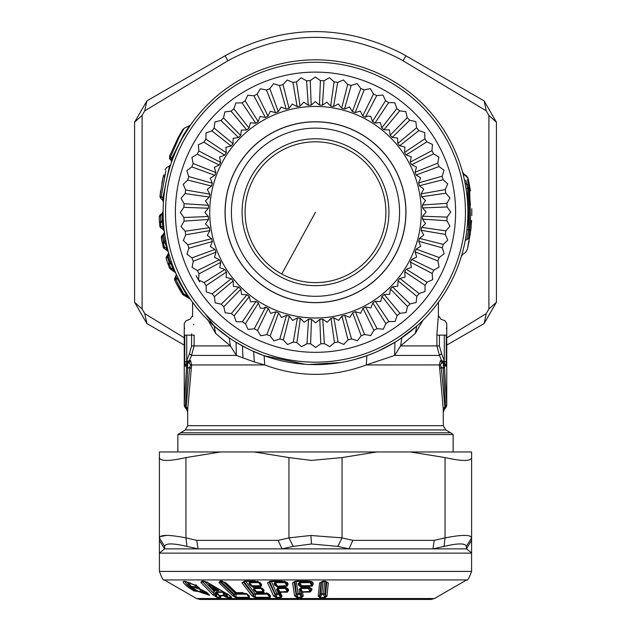<?xml version="1.0" encoding="UTF-8"?>
<svg xmlns="http://www.w3.org/2000/svg" width="631" height="631" viewBox="0 0 631 631"><rect width="100%" height="100%" fill="white"/><g stroke="black" fill="none" stroke-linecap="round" stroke-linejoin="round"><path stroke-width="0.95" d="M442.859 361.169L441.597 360.601L443.364 362.943L444.35 361.658L442.859 361.169L444.287 360.829L444.35 361.658L446.22 361.658L446.22 335.124C446.811 320.02 446.811 320.02 446.22 335.124L444.287 335.124C444.863 316.478 444.863 316.478 444.287 335.124L439.421 335.124C441.124 314.617 441.124 314.617 439.421 335.124L439.421 345.914L400.59 345.914L415.332 333.444L422.904 320.343M444.287 335.124L444.287 360.829L441.534 353.534L439.476 355.434L441.597 360.601L440.383 360.577L439.397 364.955L443.207 408.62L443.317 425.688L187.683 425.688L185.222 429.948L177.847 434.562L453.153 434.562L453.153 451.97M208.096 320.335L215.668 333.444L230.41 345.914L236.38 355.434L254.332 361.981L264.72 364.955C298.573 377.488 332.427 377.488 366.28 364.955L440.343 364.923L441.889 362.888L444.547 363.74L443.364 362.943L441.889 362.888L440.383 360.577M439.428 365.98L439.61 367.936M440.343 364.923L441.282 367.234L444.879 406.932L443.207 408.62M444.35 361.792L444.547 363.74L445.778 366.146L444.61 366.13L443.396 363.732L443.254 368.346L445.502 406.104L443.317 412.185M444.61 366.13L444.461 367.226L443.254 368.346L441.282 367.234L439.72 368.725M413.644 328.806L401.821 337.814L400.59 345.914L394.62 355.434L439.476 355.434L436.889 345.914L436.889 335.124C438.537 309.9 438.537 309.9 436.889 335.124L439.421 335.124M438.403 302.336L438.403 315.563L436.889 334.327M436.889 334.414L436.889 335.124M375.335 352.382L366.871 355.695L366.28 364.955L394.62 355.434L394.927 342.286L378.529 350.978M444.879 406.932L445.502 406.104L446.172 407.066L444.106 409.819M446.117 364.805L446.038 365.499M445.778 366.146L446.22 361.658M186.618 408.785L186.121 406.932L189.718 367.234L190.657 364.923L189.111 362.888L187.636 362.943L189.403 360.601L190.617 360.577L189.111 362.888L186.453 363.74L187.636 362.943L186.65 361.658L189.403 360.601L191.524 355.434L189.466 353.534L186.713 360.829L188.141 361.169M186.65 361.792L186.453 363.74L185.222 366.146L184.78 361.658L186.65 361.658L186.713 360.829L186.713 335.124C186.137 316.478 186.137 316.478 186.713 335.124L191.579 335.124L191.564 333.878M191.556 366.248L191.603 364.955L190.657 364.923M187.77 409.409L187.683 412.185L187.793 408.62L185.498 406.104L184.828 407.066L186.894 409.819L187.683 412.177M187.793 408.62L191.28 368.725L189.718 367.234L187.746 368.346L185.498 406.104L186.121 406.932M191.28 368.725L191.603 364.955L190.617 360.577M232.697 340.156L229.179 337.814L230.41 345.914L194.111 345.914L191.524 355.434L236.38 355.434L236.073 342.286L247.999 348.856M193.701 324.91L193.63 324.113M192.739 316.525L192.597 315.563L190.01 319.254L186.184 320.651L184.244 323.419L184.244 405.291L184.828 407.066M191.579 345.914L194.111 345.914L194.111 335.124C192.463 309.9 192.463 309.9 194.111 335.124L191.579 335.124C189.876 314.617 189.876 314.617 191.579 335.124L191.579 345.914L189.466 353.534M185.222 366.146L186.39 366.13L187.604 363.732L187.746 368.346L186.539 367.226L184.244 404.834L185.498 406.104M184.883 364.805L184.962 365.499M466.837 230.149L467.24 226.395M470.418 205.193L469.567 194.451L470.418 205.193M402.286 53.714L484.119 100.905L486.249 110.835L403.083 60.765L405.954 55.773L405.197 55.339M471.609 220.511L470.134 235.205L471.609 220.511M470.142 235.15L470.134 235.205C469.188 241.081 469.188 241.081 470.134 235.205C469.188 241.081 469.188 241.081 470.134 235.205L470.142 235.15M471.791 208.695L471.791 208.806A2.95 2.95 0 0 0 471.791 208.687L471.791 215.66M227.917 60.765L225.046 55.773C283.682 24.286 342.712 23.568 402.128 53.627C342.712 23.568 283.69 24.286 225.046 55.773C283.682 24.286 342.712 23.568 402.128 53.627C342.712 23.568 283.69 24.286 225.046 55.773L146.881 100.905L144.751 110.835L227.917 60.765C284.699 30.272 341.852 29.578 399.376 58.683L403.083 60.765M446.756 337.814L486.249 313.607L488.891 309.024L488.891 115.41L496.416 122.193L484.119 100.905M488.891 115.41L486.249 110.835M488.891 309.024L496.416 302.249L496.416 122.193M486.249 313.607L484.119 323.537L496.416 302.249M446.756 345.11L484.119 323.537M184.244 337.814L144.751 313.607L146.881 323.537L184.244 345.11M144.751 313.607L142.109 309.024L134.584 302.249L146.881 323.537M142.109 309.024L142.109 115.41L134.584 122.193L134.584 302.249M146.881 100.905L134.584 122.193M144.751 110.835L142.109 115.41M469.275 184.063L468.013 177.895L466.83 176.349L468.005 177.832M469.062 182.911L468.249 178.944L467.058 177.153L462.886 173.454M470.395 191.051L469.543 185.577L470.813 230.007L467.468 248.898L469.188 240.837M469.456 185.088L469.361 184.56M469.07 182.966L469.543 185.593L468.328 184.844L468.73 188.243L469.953 188.046M471.168 226.624L470.813 230.007L469.574 229.865L468.486 238.818C465.213 256.383 465.213 256.383 468.486 238.818L469.701 237.919M183.132 294.858L180.64 291.293M188.085 296.83L183.518 293.699L182.209 293.912L183.25 294.929L174.874 280.519L175.875 279.565L183.518 293.699L183.518 295.079L189.781 298.7L183.25 294.929L189.781 298.7L188.795 297.58M175.836 282.467L177.074 284.873M180.868 291.68L177.011 284.747M168.84 262.93L169.282 262.622L169.282 263.924L168.154 264.452L168.84 262.93L170.567 267.71L170.567 269.192L169.353 267.718L169.92 267.796L170.417 269.082L169.353 267.718L166.268 258.781L167.349 256.746L167.057 255.823L166.15 257.795L166.489 256.572M166.253 258.742L166.15 257.795M166.458 256.636L166.15 258.055M167.27 261.904L166.284 258.836M167.783 263.387L168.248 264.72M163.295 242.083L163.563 243.18L162.341 243.566L163.287 242.083L164.32 246.942L163.863 246.958L164.226 248.567L163.177 247.234M163.563 243.18L165.196 242.959L167.483 250.846L164.32 248.638L167.483 250.846L166.426 248.425L164.32 246.942L164.32 248.638L163.043 246.808L163.863 246.958M162.064 242.186L161.291 237.911L162.49 236.097L162.341 235.197L161.307 236.972L161.749 235.852M163.319 247.549L161.307 236.972M161.686 235.955L161.299 237.019M160.684 221.3L160.779 222.451L159.517 222.664L160.684 221.3L160.826 227.917M160.708 227.815L159.769 225.898L160.85 226.182L159.769 225.898L159.572 223.429M160.432 227.515L159.966 226.726M161.015 228.059L163.279 229.645L162.814 227.444L161.047 226.198L161.047 228.083L160.495 227.594M160.329 214.698L159.359 216.157M159.383 220.369L159.43 221.244M159.517 222.664L159.241 217.072L160.503 214.564L162.057 213.475L162.057 214.351L163.106 213.207L163.216 218.058A2.461 2.461 0 0 1 163.216 218.066L163.421 222.065L162.38 222.136L162.814 227.444L163.855 227.334M165.858 170.701L160.889 198.465L160.006 196.036L160.668 190.601M161.102 196.462L160.006 196.036L163.106 177.343M159.998 196.438L160.408 197.85M163.666 174.992L162.916 178.179M160.369 197.787L160.676 198.229M163.61 175.205L161.907 183.077M163.603 175.244L161.915 183.029M462.712 172.807L464.258 174.716L466.83 176.349L467.019 177.122M465.71 180.103L466.751 184.276L465.142 183.361L466.033 188.424L467.658 188.156L468.541 229.921L469.574 229.865L468.73 188.243L467.658 188.156L466.751 184.276L468.328 184.844L467.5 179.606M467.145 177.619L467.058 177.153M182.383 294.164A2.95 2.95 0 0 0 183.25 294.929A2.95 2.95 0 0 1 182.383 294.164A2.95 2.95 0 0 0 183.25 294.929A2.95 2.95 0 0 1 182.383 294.164M174.677 278.468L174.606 279.596L174.992 277.727L175.875 279.565L177.35 278.626L187.084 295.773L190.128 298.865M174.606 279.596L174.874 280.519L176.23 279.352M174.763 278.216L174.874 280.519M170.567 267.71L173.32 269.65L169.92 267.796M169.282 263.924L171.072 263.805L173.32 269.65L175.063 272.34L170.409 269.082M169.116 254.624L168.58 252.723L167.404 255.539L168.169 256.162L170.196 262.567L171.111 260.982L171.979 263.466L171.072 263.805L170.196 262.567L169.282 262.622L167.349 256.746L169.116 254.624L169.431 255.689M167.065 255.815L167.404 255.539L167.404 256.699M165.724 240.372L164.715 241.783L163.563 241.933L162.49 236.097L164.659 233.935L166.19 242.746L165.196 242.959L164.715 241.783L163.382 234.464L164.407 232.129M162.341 235.197L162.522 236.073M160.779 222.451L162.38 222.136L162.246 220.976L160.779 221.26L160.495 215.447L162.057 214.351L162.246 220.976L163.287 219.762L163.106 213.207M159.241 217.072L160.503 214.564M162.782 198.039L162.688 200.201L163.437 202.133L162.688 200.201A2.461 2.461 0 0 1 163.437 202.133L162.766 200.279L160.889 198.465L161.228 196.493L162.782 198.039L165.235 186.831M164.297 177.311L164.967 174.322M160.093 197.101L160.337 197.724M170.212 159.485L169.51 156.314L170.583 157.151L170.212 159.485L170.788 160.045L170.212 159.485M169.471 158.31L169.684 158.807M464.258 174.716L464.384 175.276M466.893 229.723L468.541 229.921L466.845 239.48C461.813 258.868 461.813 258.868 466.845 239.48L468.486 238.818M415.332 333.444L416.783 326.093L399.297 339.51M182.919 129.379L178.313 137.258L169.51 156.314L169.786 158.965M189.584 298.424L187.478 295.505M176.435 274.556L174.992 277.727L175.812 276.891L176.435 274.556L178.139 278.232L177.35 278.626L175.812 276.891L176.057 279.383M162.522 235.063L163.382 234.464M165.03 169.818L166.734 167.404L169.463 166.071L162.766 198.347M205.154 313.741L214.217 326.093L229.179 337.814M215.668 333.444L214.217 326.093M465.142 183.361L464.045 178.155M466.601 232.066L466.498 232.847M462.831 251.185L461.506 255.894M464.321 245.049L465.236 240.592L466.845 239.48M191.603 364.955L264.72 364.955L264.129 355.703L305.089 364.261M309.032 364.481L340.401 362.573M251.185 350.379L264.129 355.695M170.583 157.151L171.79 158.413L183.369 135.192L189.781 125.522L184.142 128.274L179.307 136.911L170.528 157.024M189.963 298.629L189.355 297.729M189.781 298.7L190.412 299.275A1.964 1.964 0 0 0 189.781 298.7M187.084 295.773L187.746 295.316L190.412 299.275M176.396 274.477L178.163 278.287M173.927 268.64L174.188 269.279L173.32 269.65M175.907 273.365A2.461 2.461 0 0 0 175.063 272.34L175.907 273.365L175.513 272.45M167.483 250.846L168.445 252.219A2.461 2.461 0 0 0 167.483 250.846M166.426 248.425L167.404 248.18M163.279 229.645L164.305 231.348A2.461 2.461 0 0 0 163.279 229.645M162.057 213.475L163.106 211.472L163.106 213.002M163.815 197.448L163.752 198.118M172.578 156.512L180.624 141.273M171.608 162.017L171.403 162.609A2.461 2.461 0 0 0 170.788 160.045L171.679 159.138L171.608 162.017M186.713 335.124L184.78 335.124C184.189 320.02 184.189 320.02 184.78 335.124L184.78 361.658M184.575 327.954L184.607 328.499M186.39 366.13L186.539 367.226M446.425 327.954L446.393 328.499M444.461 367.226L446.756 404.834L445.502 406.104M171.79 158.413L171.679 159.138M189.781 125.522L190.712 124.733L182.745 137.377M183.305 135.286L188.188 127.785M168.264 172.894L168.603 171.656M163.437 202.133L162.885 199.081M388.562 78.481A152.402 152.402 0 0 1 449.24 285.283A152.402 152.402 0 0 1 242.438 345.962A152.402 152.402 0 0 1 181.76 139.159A152.402 152.402 0 0 1 388.562 78.481M281.663 150.486A70.404 70.404 0 0 1 377.235 178.376A70.404 70.404 0 0 1 349.337 273.957A70.404 70.404 0 0 1 253.765 246.058A70.404 70.404 0 0 1 281.663 150.486M350.797 276.607A73.425 73.425 0 0 0 379.886 176.925A73.425 73.425 0 0 0 280.203 147.835A73.425 73.425 0 0 0 251.114 247.518A73.425 73.425 0 0 0 350.797 276.607M272.016 132.896A90.454 90.454 0 0 1 394.817 168.737A90.454 90.454 0 0 1 358.984 291.538A90.454 90.454 0 0 1 236.183 255.705A90.454 90.454 0 0 1 272.016 132.896M281.465 317.48L286.474 315.437L289.329 316.202L292.658 320.461L297.422 317.906L300.34 318.363L304.095 322.26L308.567 319.215L311.517 319.365L315.658 322.851L319.791 319.357L322.741 319.199L327.221 322.228L330.967 318.324L333.878 317.858L338.658 320.398L341.97 316.123L344.818 315.358L349.834 317.385L352.69 312.787L355.442 311.722L360.64 313.221L362.999 308.346L365.625 307.005L370.949 307.944L372.787 302.856L375.256 301.247L380.651 301.626L381.944 296.373L384.232 294.511L389.642 294.322L390.376 288.966L392.458 286.876L397.822 286.127L397.987 280.716L399.841 278.421L405.094 277.119L404.7 271.716L406.301 269.248L411.388 267.394L410.426 262.07L411.767 259.444L416.626 257.069L415.119 251.872L416.176 249.119L420.759 246.256L418.716 241.247L419.481 238.392L423.74 235.063L421.185 230.299L421.642 227.381L425.539 223.626L422.494 219.146L422.652 216.204L426.13 212.063L422.636 207.93L422.478 204.98L425.507 200.5L421.603 196.754L421.137 193.843L423.677 189.063L419.402 185.743L418.637 182.895L420.664 177.879L416.066 175.032L415.009 172.279L416.499 167.081L411.625 164.723L410.284 162.096L411.223 156.772L406.135 154.934L404.526 152.465L404.905 147.062L399.652 145.777L397.79 143.482L397.609 138.079L392.245 137.345L390.155 135.263L389.406 129.899L383.995 129.734L381.7 127.88L380.398 122.627L375.003 123.021L372.527 121.42L370.673 116.333L367.834 116.088L365.349 117.287L362.722 115.954L360.348 111.095L355.15 112.602L352.398 111.545L349.535 106.954L344.526 108.997L341.671 108.24L338.342 103.973L333.578 106.536L330.66 106.079L326.905 102.183L322.433 105.219L319.483 105.069L315.342 101.591L311.209 105.085L308.259 105.243L303.779 102.214L300.033 106.118L297.122 106.584L292.342 104.044L289.03 108.319L286.182 109.084L281.166 107.057L278.31 111.655L275.558 112.712L270.36 111.222L268.001 116.096L265.375 117.437L260.051 116.49L258.213 121.586L255.744 123.195L250.349 122.816L249.056 128.069L246.768 129.931L241.357 130.112L240.624 135.476L238.542 137.566L233.178 138.315L233.013 143.726L231.159 146.013L225.906 147.323L226.3 152.718L224.699 155.194L219.612 157.048L220.574 162.372L219.233 164.999L214.374 167.373L215.881 172.563L214.824 175.323L210.241 178.187L212.284 183.195L211.519 186.042L207.26 189.379L209.815 194.143L209.358 197.061L205.461 200.816L208.506 205.288L208.348 208.238L204.87 212.379L208.364 216.512L208.522 219.454L205.493 223.942L209.397 227.688L209.863 230.599L207.323 235.379L211.598 238.692L212.363 241.539L210.336 246.555L214.934 249.411L215.991 252.163L214.501 257.361L219.375 259.72L220.716 262.346L219.777 267.67L224.865 269.508L226.474 271.977L226.095 277.372L231.348 278.665L233.21 280.953L233.391 286.364L238.755 287.097L240.845 289.179L241.594 294.535L247.005 294.709L249.3 296.562L250.602 301.815L255.997 301.421L258.473 303.022L260.327 308.109L263.166 308.346L265.651 307.147L268.278 308.48L270.652 313.347L275.85 311.84L278.602 312.889L281.465 317.48M273.909 340.858L279.841 339.028L283.343 339.959L287.586 344.502L293.297 342.057L296.87 342.617L301.563 346.695L306.989 343.666L310.602 343.856L315.697 347.413L320.777 343.84L324.389 343.643L329.824 346.648L334.501 342.57L338.082 341.994L343.8 344.416L348.02 339.864L351.522 338.926L357.461 340.732L361.192 335.771L364.568 334.462L370.665 335.645L373.852 330.313L377.078 328.664L383.262 329.201L385.88 323.569L388.909 321.589L395.124 321.479L397.128 315.603L399.944 313.315L406.104 312.558L407.492 306.5L410.047 303.937L416.097 302.533L416.839 296.373L419.118 293.549L424.986 291.53L425.081 285.315L427.053 282.278L432.677 279.651L432.125 273.46L433.765 270.234L439.081 267.031L437.882 260.934L439.176 257.551L444.137 253.812L442.307 247.873L443.238 244.378L447.781 240.135L445.336 234.424L445.904 230.851L449.974 226.158L446.945 220.732L447.134 217.111L450.692 212.024L447.119 206.944L446.922 203.332L449.935 197.897L445.849 193.22L445.273 189.639L447.695 183.921L443.143 179.693L442.205 176.199L444.019 170.26L439.05 166.529L437.74 163.153L438.924 157.056L433.592 153.869L431.943 150.643L432.48 144.452L426.848 141.841L424.868 138.804L424.758 132.597L418.881 130.593L416.594 127.777L415.837 121.617L409.779 120.229L407.216 117.674L405.82 111.624L399.652 110.882L396.836 108.603L394.809 102.735L388.593 102.64L385.557 100.668L382.93 95.044L376.739 95.596L373.513 93.956L370.31 88.64L364.213 89.839L360.829 88.545L357.091 83.584L351.159 85.414L347.657 84.483L343.414 79.94L337.703 82.377L334.13 81.817L329.437 77.747L324.011 80.768L320.398 80.587L315.303 77.029L310.223 80.602L306.611 80.8L301.176 77.787L296.499 81.872L292.918 82.448L287.2 80.019L282.98 84.578L279.478 85.516L273.538 83.702L269.808 88.671L266.432 89.973L260.335 88.797L257.148 94.122L253.922 95.778L247.738 95.234L245.12 100.873L242.091 102.853L235.876 102.963L233.872 108.84L231.056 111.119L224.896 111.884L223.508 117.934L220.953 120.505L214.903 121.901L214.161 128.069L211.882 130.885L206.014 132.912L205.919 139.12L203.947 142.164L198.323 144.791L198.875 150.975L197.235 154.209L191.919 157.411L193.118 163.5L191.824 166.892L186.863 170.63L188.693 176.562L187.762 180.064L183.219 184.299L185.664 190.01L185.096 193.591L181.026 198.284L184.055 203.71L183.866 207.323L180.308 212.418L183.881 217.498L184.078 221.11L181.065 226.545L185.151 231.222L185.727 234.803L183.305 240.521L187.857 244.741L188.795 248.243L186.981 254.183L191.95 257.905L193.26 261.289L192.076 267.386L197.408 270.573L199.057 273.799L198.52 279.983L204.152 282.593L206.132 285.63L206.242 291.845L212.119 293.849L214.406 296.665L215.163 302.825L221.221 304.213L223.784 306.769L225.18 312.818L231.348 313.56L234.164 315.839L236.191 321.707L242.407 321.802L245.443 323.774L248.07 329.398L254.261 328.846L257.487 330.478L260.69 335.802L266.787 334.604L270.171 335.897L273.909 340.858M387.197 80.531A149.941 149.941 0 0 1 447.19 283.918A149.941 149.941 0 0 1 243.803 343.911A149.941 149.941 0 0 1 183.81 140.524A149.941 149.941 0 0 1 387.197 80.531M199.664 281.923L196.131 275.684M471.602 544.608L471.602 537.888L466.325 546.407L466.451 548.867L466.325 546.407C465.599 543.102 458.161 543.102 444.019 546.407L432.953 548.867L348.998 548.867L337.806 546.407L311.556 543.985L293.194 546.407L282.002 548.867L348.998 548.867L352.879 540.357L434.231 540.357L432.953 548.867L466.451 548.867L471.602 540.357L471.586 553.127L159.414 553.127L164.549 548.867L159.398 540.357L159.398 537.888L159.398 552.393L159.398 544.608M337.806 546.407L342.049 537.888L310.807 535.474L288.951 537.888L278.121 540.357L282.002 548.867L198.047 548.867L196.769 540.357L278.121 540.357M293.194 546.407L288.951 537.888L288.951 457.585L311.446 460.409L342.049 457.585L342.049 537.888L352.879 540.357M164.549 548.867L198.047 548.867L186.981 546.407L185.94 537.888C168.927 534.583 160.077 534.583 159.398 537.888L164.675 546.407L164.549 548.867L164.675 546.407C165.401 543.102 172.839 543.102 186.981 546.407M160.053 536.618L166.513 535.403M466.451 548.867L471.594 552.882M471.602 457.585L471.602 457.585C470.915 461.411 462.066 461.411 445.06 457.585L410.426 451.97L471.602 451.97L471.602 537.888C470.923 534.583 462.073 534.583 445.06 537.888L434.231 540.357M444.019 546.407L445.06 537.888L445.06 457.585M303.203 596.082L302.612 592.13L301.121 591.294L301.752 595.483L301.145 594.284L299.764 594.284L301.287 597.305L301.752 595.483L303.203 596.082L301.334 597.912L297.035 597.786L297.004 597.186L301.287 597.305L301.334 597.912M301.744 591.846L309.955 591.452L310.026 592.059L302.612 592.13L302.17 591.294L301.121 591.294L300.514 590.095L301.145 594.284L299.717 593.676L299.764 594.284L298.124 594.236L297.004 597.186L296.16 595.136L294.196 582.176L294.961 581.34L296.507 594.236L296.16 595.136L294.559 595.735L297.035 597.786M294.961 581.514L292.603 582.776L294.559 595.735M301.011 586.72L299.859 585.749L300.364 586.278L300.246 585.481L301.295 585.481L299.883 582.705L311.257 582.634L310.57 581.34L313.047 582.776L312.006 581.711L307.889 581.017L297.177 581.017L292.603 582.776M311.343 581.877L311.722 583.557L313.252 584.164L313.047 582.776M300.364 586.278L301.815 586.877L301.468 585.718L311.288 585.584L311.367 586.191L312.179 586.057L313.252 584.164M311.367 586.191L301.736 586.317L300.246 585.481L299.646 584.29L299.835 582.097L309.742 582.027L311.714 585.552L311.722 583.557L311.257 582.634L309.742 582.027L309.616 581.167M311.911 590.056L311.698 588.652L309.214 587.201L310.176 588.053L310.389 589.457L311.911 590.056L310.026 592.059M302.17 591.294L300.758 588.51L308.472 588.486L309.955 591.452L310.389 589.457L309.774 587.627A1.964 1.696 -8.6 0 0 309.75 587.611M300.869 586.033L301.295 585.481M327 596.098L328.325 582.902L325.809 581.396L326.803 582.326L325.478 595.522L327 596.098L324.697 598.014L325.478 595.522L324.981 594.323L326.038 581.656M320.177 598.014L318.253 596.098L319.736 595.522L320.217 597.439L321.755 594.323L323.451 594.323L324.728 597.439L320.217 597.439L320.177 598.014L324.697 598.014M321.597 581.814L322.173 581.396L321.061 582.326L321.589 581.814L320.335 594.323L319.736 595.522L321.061 582.326L319.578 582.902L318.253 596.098M288.643 590.159L287.949 588.628L286.151 587.587L287.247 589.583L288.643 590.159L287.452 592.138L287.247 589.583L286.553 588.053L285.315 587.153M282.002 596.192L280.211 592.217L278.784 591.405L280.677 595.617L279.833 594.26L278.689 594.26L280.653 597.423L280.677 595.617L282.002 596.192L280.803 597.999L276.425 597.865L276.283 597.297L280.653 597.423L280.803 597.999M287.452 592.138L280.211 592.217L279.651 591.405L278.784 591.405L277.94 590.056L279.833 594.26L278.539 593.692A1.964 0.513 91.4 0 1 278.689 594.26L277.048 594.213L276.283 597.297L269.153 582.176L269.713 581.727L275.345 594.213L275.077 595.262L273.491 595.838L276.425 597.865M270.297 581.356L267.576 582.752L273.491 595.838M288.162 584.267L287.484 582.752L285.693 581.727L286.758 583.691L288.162 584.267L286.979 586.27L286.758 583.691L286.08 582.176L284.857 581.293M276.26 586.049L276.165 585.6L276.764 586.136L286.797 585.694L284.889 582.61L286.088 582.61L284.707 582.034L284.313 581.151M277.34 586.72L276.481 586.302L277.806 586.877L277.593 586.404L276.764 586.136M276.891 586.562L274.682 585.15L275.984 585.726L275.321 584.251L276.165 585.6L277.033 585.6L277.593 586.404L286.979 586.27M279.383 591.949L287.279 591.562L285.362 588.471L286.553 588.471L285.18 587.895L284.786 587.011M266.747 592.903L269.327 594.347L270.47 595.838L268.072 593.771L269.327 595.412L269.737 597.297L267.528 594.213L268.467 594.213L267.236 593.645L255.113 593.645L245.569 581.151L244.055 581.727L253.599 594.213L253.504 595.262L251.958 595.838L241.941 582.752L243.479 582.176L243.913 581.293L255.05 581.277L259.215 582.176L261.605 584.267L259.262 582.247M270.47 595.838L270.036 597.865L269.737 597.297L255.105 597.297L243.479 582.176L243.913 581.293L243.479 582.176M251.517 586.144L248.985 583.675L249.403 582.105L249.671 582.681L258.663 582.61L261.171 586.27L252.439 586.404L251.659 586.136L251.982 585.828L249.671 582.681L250.128 584.251L251.099 585.6L251.769 585.6L251.099 585.6L251.635 586.302L252.802 586.877L257.03 586.862L253.67 586.869A1.964 0.868 -89.6 0 1 253.228 587.145A1.964 0.868 -89.6 0 1 252.802 586.877L251.982 585.828L260.879 585.694L260.366 583.691L257.874 581.293M261.171 586.27L261.605 584.267M255.949 591.949L253.417 589.48L253.836 587.918L254.104 588.494L261.1 588.471L263.608 592.138L256.091 591.949L256.415 591.641L254.104 588.494L255.531 591.405L256.202 591.405L255.531 591.413L256.076 592.115L257.235 592.69L256.415 591.641L263.316 591.562L262.827 589.583L264.058 590.159L261.652 588.053L257.464 587.122M260.295 587.153L262.867 589.654L261.699 588.124M263.608 592.138L264.058 590.159M266.566 592.761L267.236 593.645A1.964 0.868 88 0 1 267.528 594.213L255.381 594.213L255.113 593.645L253.599 594.213L255.381 594.213L255.358 597.865L270.036 597.865M251.958 595.838L255.358 597.865M236.522 597.865L232.792 595.838L234.227 595.262L236.16 597.297L235.939 594.213L246.721 594.213L249.545 597.865L236.522 597.865L236.16 597.297L249.15 597.297L248.172 595.262L249.213 595.838L246.603 593.771L242.375 592.888L236.625 592.951M248.172 595.262L246.137 593.432M249.545 597.865L249.213 595.838M221.655 581.34L221.063 581.727L220.645 581.293L220.471 582.176L221.063 581.727L234.156 594.213L234.227 595.262L220.471 582.176L219.044 582.752L219.998 581.056L225.985 582.918L236.593 592.951M232.792 595.838L219.044 582.752M237.059 592.683L235.442 592.296L236.885 592.848L235.442 592.296L224.652 582.058M247.644 594.347L241.752 592.627L242.943 592.619L236.215 592.69L225.985 582.918M229.305 595.364L231.064 597.178L227.965 597.368L228.454 597.943L231.569 597.754L228.477 594.686L207.457 582.46L201.794 581.072L200.887 582.46L212.742 594.686L217.561 597.754L217.103 597.178L220.211 597.368L220.676 597.943L217.561 597.754M204.05 581.198L207.181 582.452L228.185 594.686L230.914 596.54L231.569 597.754M226.49 593.637L227.965 597.368L226.434 596.35L225.693 596.926L224.218 596.058L223.839 595.483L224.739 595.348L226.434 596.35L225.772 594.213L227.326 594.189M228.454 597.943L225.693 596.926M217.592 593.684L216.267 593.566L217.103 597.178L214.524 594.142L217.876 594.213L220.211 597.368L218.839 595.348L220.629 596.926L219.801 596.35L220.629 596.926L220.676 597.943M224.541 595.696L219.793 596.058L216.867 592.328L217.253 593.211L216.441 592.635L216.394 591.752L223.587 592.036M223.816 595.348L222.869 592.328L216.867 592.328L219.217 595.483L224.739 595.348L224.06 593.211L224.786 592.635M306.705 586.862L301.902 587.145L306.532 586.862L311.698 588.652M207.023 592.643L193.851 590.947L188.637 587.548C179.196 579.976 181.87 579.424 196.659 585.891C201.723 589.606 201.115 590.151 194.821 587.524L192.786 587.84L198 591.247L201.005 591.562C198.875 588.723 200.879 589.086 207.023 592.643L206.384 592.067L207.023 592.643M258.103 592.69A1.964 0.868 -89.6 0 1 257.669 592.951A1.964 0.868 -89.6 0 1 257.235 592.69L263.474 592.627L269.327 594.347M243.913 581.293L245.782 581.009L241.941 582.752M244.907 581.017L254.601 581.017L260.453 582.752M257.03 586.862L262.882 588.628M282.862 586.854L278.318 586.869A1.964 0.513 -89.6 0 1 278.058 587.145A1.964 0.513 -89.6 0 1 277.806 586.877L282.349 586.862L287.949 588.628M269.153 582.176L269.839 581.293L271.977 581.009L267.576 582.752M271.977 581.009L281.891 581.017L287.484 582.752M207.362 592.903L209.618 595.317L194.869 590.371L193.851 590.947M197.243 590.821L194.908 589.638L194.869 590.371L189.663 586.972L188.637 587.548M196.533 585.316L196.659 585.891L196.533 585.316M198.576 587.122L199.309 587.966L195.429 586.948L194.821 587.524M196.462 585.15L195.255 585.379L195.429 586.948L190.885 586.278L191.643 586.885M192.4 587.264L192.786 587.84L192.4 587.264M197.613 590.671L198 591.247L197.613 590.671M203.742 592.501L205.611 591.775M188.346 582.192L189.442 584.219M195.129 589.441L189.694 586.238L189.663 586.972L187.155 584.827L188.708 584.251L186.311 581.601M188.708 584.251L190.704 585.663L189.694 586.238L187.155 584.827L184.457 581.34M207.52 593.187L203.103 592.848M201.794 592.399L203.647 592.596L202.385 590.987L203.718 590.726M201.005 591.562L202.385 590.987L201.447 589.74M202.819 590.324L202.101 590.529L202.535 590.206M208.23 593.81L201.999 592.935M195.855 584.811L195.255 585.379L194.198 584.661M189.955 582.776L189.055 583.667L192.589 587.784L197.803 591.192L203.781 592.383M184.575 581.246L196.525 585.899L199.286 587.926M203.032 581.34A1.964 1.712 150.4 0 0 202.496 581.656L202.456 581.325M203.49 581.332L202.685 581.814L212.757 592.328L202.606 581.885L200.887 582.46M216.441 592.635L217.411 593.637A1.964 1.491 92.9 0 1 217.876 594.213L218.216 594.213M230.883 596.516L229.558 595.325M226.411 593.668A1.964 0.663 120.2 0 0 225.772 594.213L222.388 591.752M207.039 581.885L207.457 582.46L207.039 581.885M228.028 594.118L228.477 594.686L228.028 594.118M216.244 593.55L214.501 594.118L212.757 592.328L214.501 591.752L216.267 593.566A1.964 1.475 135.7 0 0 214.524 594.142L212.742 594.686M203.292 581.064L202.764 581.072M216.867 592.328L216.394 591.752M214.501 591.76L204.389 581.238M210.549 586.207L208.995 584.038L212.142 586.207L212.876 585.631M218.933 589.338L218.665 590.726L217.032 590.671M209.713 585.631L208.624 583.77L209.934 584.077M212.071 588.1A1.964 1.467 -43.6 0 0 212.142 588.179A1.964 1.467 -43.6 0 0 212.821 588.526L215.873 590.34L216.622 589.764L217.569 590.324L217.356 589.283L212.142 586.207L213.57 587.95L216.622 589.764L218.089 588.707M222.475 581.151L235.576 593.645L235.939 594.213L234.156 594.213L235.576 593.645L246.327 593.645M246.5 593.842A1.964 1.191 87.7 0 1 246.721 594.213L247.344 594.213M221.252 581.167L220.661 581.285M221.449 581.041L219.998 581.056M222.104 581.056L221.181 581.08L222.104 581.056M253.836 587.918L260.816 587.895L260.138 587.011M256.194 586.869L254.545 586.869M249.403 582.105L258.371 582.034L257.7 581.151M261.1 588.471L262.023 588.471L260.816 587.895A1.964 0.868 88.8 0 1 261.1 588.471M258.663 582.61L259.593 582.61L258.371 582.034A1.964 0.868 88.3 0 1 258.663 582.61M251.162 585.686L248.985 583.675M256.076 592.115L254.467 589.922L253.417 589.48M254.601 581.017L251.414 581.064M263.474 592.627L260.114 592.69M251.256 585.726L250.113 585.15M255.689 591.531L254.553 590.963M279.651 591.405L277.672 587.918L276.638 589.48L278.539 593.692L276.906 593.645L271.267 581.151M277.672 587.918L285.18 587.895A1.964 0.513 88.8 0 1 285.362 588.471L277.829 588.494L277.94 590.056L276.638 589.48M282.081 586.869L278.831 586.869M274.682 585.15L274.02 583.675L275.053 582.105L284.707 582.034A1.964 0.513 88.4 0 1 284.889 582.61L275.211 582.681L275.321 584.251L274.02 583.675M275.345 594.213L277.048 594.213L276.906 593.645L275.345 594.213M276.481 586.302L276.575 586.451A1.964 1.964 0 0 0 278.058 587.145L282.609 587.122L286.553 588.053M277.033 585.6L275.053 582.105M281.891 581.017L279.391 581.056M299.086 589.488L300.514 590.095L300.711 587.911L299.086 589.488L299.717 593.676L298.084 593.637L296.207 581.167M300.711 587.911L308.401 587.887L308.275 587.027M306.879 586.854L302.162 586.869M300.648 586.68L298.431 585.142L298.211 583.691L299.835 582.097M311.099 581.743A1.964 1.696 -8.6 0 1 311.122 581.774L311.509 582.176M308.472 588.486L309.9 588.486L308.401 587.887L308.472 588.486M296.507 594.236L298.124 594.236L298.084 593.637L296.507 594.236M310.002 587.745L301.902 587.145A1.964 1.964 0 0 1 300.49 586.53L299.646 584.29L298.211 583.691M300.088 586.514L300.869 586.656M297.351 581.009L294.961 581.34M310.57 581.34L309.253 581.064M309.214 587.201L307.912 586.917M299.859 585.749L298.431 585.142M326.803 582.326L324.626 581.388L321.061 582.326M323.048 581.246L321.794 593.747A1.964 1.704 -174.3 0 0 320.335 594.323L321.755 594.323L321.794 593.747L324.981 594.323L323.482 593.747L324.736 581.246M322.173 581.396L323.608 581.112L319.578 582.902M325.809 581.396L323.38 581.135L324.878 581.135L328.325 582.902M324.429 581.112L324.878 581.135L324.429 581.112M217.569 590.324L217.119 590.632L217.569 590.324A1.964 1.854 -151.1 0 1 215.873 590.34L214.54 590.34L215.084 590.324L212.821 588.526A1.964 0.67 120.8 0 0 213.57 587.95L211.977 587.95L213.704 589.764A1.964 1.467 -43.6 0 0 213.87 589.993L213.87 589.993A1.964 1.467 -43.6 0 0 214.54 590.34M215.565 590.545L218.665 590.726M410.426 451.97L376.683 451.97L342.049 457.585M220.574 451.97L185.94 457.585C168.934 461.411 160.085 461.411 159.398 457.585L159.398 451.97L254.317 451.97L288.951 457.585M159.398 457.585L159.398 537.888M254.317 451.97L376.683 451.97M441.534 353.534L439.421 345.914M443.317 425.688L445.778 429.948L450.692 432.787L180.308 432.787M445.778 429.948L185.222 429.948M254.332 361.981L253.662 351.506M242.998 358.045L242.438 345.962M275.084 138.489A84.081 84.081 0 0 1 389.232 171.806A84.081 84.081 0 0 1 355.916 285.946A84.081 84.081 0 0 1 241.768 252.637A84.081 84.081 0 0 1 275.084 138.489M358.936 291.451A90.359 90.359 0 0 0 394.738 168.785A90.359 90.359 0 0 0 272.064 132.983A90.359 90.359 0 0 0 236.262 255.658A90.359 90.359 0 0 0 358.936 291.451M264.925 305.112A105.763 105.763 0 0 0 408.391 262.796A105.763 105.763 0 0 0 366.075 119.33A105.763 105.763 0 0 0 222.609 161.646A105.763 105.763 0 0 0 264.925 305.112M279.841 339.028L286.474 315.437M283.343 339.959L289.329 316.202M293.297 342.057L297.422 317.906M296.87 342.617L300.34 318.363M306.989 343.666L308.567 319.215M310.602 343.856L311.517 319.365M320.777 343.84L319.791 319.357M324.389 343.643L322.741 319.199M334.501 342.57L330.967 318.324M338.082 341.994L333.878 317.858M348.02 339.864L341.97 316.123M351.522 338.926L344.818 315.358M361.192 335.771L352.69 312.787M364.568 334.462L355.442 311.722M373.852 330.313L362.999 308.346M377.078 328.664L365.625 307.005M385.88 323.569L372.787 302.856M388.909 321.589L375.256 301.247M397.128 315.603L381.944 296.373M399.944 313.315L384.232 294.511M407.492 306.5L390.376 288.966M410.047 303.937L392.458 286.876M416.839 296.373L397.987 280.716M419.118 293.549L399.841 278.421M425.081 285.315L404.7 271.716M427.053 282.278L406.301 269.248M432.125 273.46L410.426 262.07M433.765 270.234L411.767 259.444M437.882 260.934L415.119 251.872M439.176 257.551L416.176 249.119M442.307 247.873L418.716 241.247M443.238 244.378L419.481 238.392M445.336 234.424L421.185 230.299M445.904 230.851L421.642 227.381M446.945 220.732L422.494 219.146M447.134 217.111L422.652 216.204M447.119 206.944L422.636 207.93M446.922 203.332L422.478 204.98M445.849 193.22L421.603 196.754M445.273 189.639L421.137 193.843M443.143 179.693L419.402 185.743M442.205 176.199L418.637 182.895M439.05 166.529L416.066 175.032M437.74 163.153L415.009 172.279M433.592 153.869L411.625 164.723M431.943 150.643L410.284 162.096M426.848 141.841L406.135 154.934M424.868 138.804L404.526 152.465M418.881 130.593L399.652 145.777M416.594 127.777L397.79 143.482M409.779 120.229L392.245 137.345M407.216 117.674L390.155 135.263M399.652 110.882L383.995 129.734M396.836 108.603L381.7 127.88M388.593 102.64L375.003 123.021M385.557 100.668L372.527 121.42M376.739 95.596L365.349 117.287M254.261 328.846L265.651 307.147M257.487 330.478L268.278 308.48M266.787 334.604L275.85 311.84M270.171 335.897L278.602 312.889M351.159 85.414L344.526 108.997M347.657 84.483L341.671 108.24M337.703 82.377L333.578 106.536M334.13 81.817L330.66 106.079M324.011 80.768L322.433 105.219M320.398 80.587L319.483 105.069M310.223 80.602L311.209 105.085M306.611 80.8L308.259 105.243M296.499 81.872L300.033 106.118M292.918 82.448L297.122 106.584M282.98 84.578L289.03 108.319M279.478 85.516L286.182 109.084M269.808 88.671L278.31 111.655M266.432 89.973L275.558 112.712M257.148 94.122L268.001 116.096M253.922 95.778L265.375 117.437M245.12 100.873L258.213 121.586M242.091 102.853L255.744 123.195M233.872 108.84L249.056 128.069M231.056 111.119L246.768 129.931M223.508 117.934L240.624 135.476M220.953 120.505L238.542 137.566M214.161 128.069L233.013 143.726M211.882 130.885L231.159 146.013M205.919 139.12L226.3 152.718M203.947 142.164L224.699 155.194M198.875 150.975L220.574 162.372M197.235 154.209L219.233 164.999M193.118 163.5L215.881 172.563M191.824 166.892L214.824 175.323M188.693 176.562L212.284 183.195M187.762 180.064L211.519 186.042M185.664 190.01L209.815 194.143M185.096 193.591L209.358 197.061M184.055 203.71L208.506 205.288M183.866 207.323L208.348 208.238M183.881 217.498L208.364 216.512M184.078 221.11L208.522 219.454M185.151 231.222L209.397 227.688M185.727 234.803L209.863 230.599M187.857 244.741L211.598 238.692M188.795 248.243L212.363 241.539M191.95 257.905L214.934 249.411M193.26 261.289L215.991 252.163M197.408 270.573L219.375 259.72M199.057 273.799L220.716 262.346M204.152 282.593L224.865 269.508M206.132 285.63L226.474 271.977M212.119 293.849L231.348 278.665M214.406 296.665L233.21 280.953M221.221 304.213L238.755 287.097M223.784 306.769L240.845 289.179M231.348 313.56L247.005 294.709M234.164 315.839L249.3 296.562M242.407 321.802L255.997 301.421M245.443 323.774L258.473 303.022M373.513 93.956L362.722 115.954M364.213 89.839L355.15 112.602M360.829 88.545L352.398 111.545M248.504 335.274A140.106 140.106 0 0 1 192.447 145.225A140.106 140.106 0 0 1 382.496 89.168A140.106 140.106 0 0 1 438.553 279.217A140.106 140.106 0 0 1 248.504 335.274M315.5 212.221L281.749 274.004M311.556 543.985L310.807 535.474M196.769 540.357L185.94 537.888L185.94 457.585M196.533 598.527L199.972 599.45L431.028 599.45L434.467 598.527L196.533 598.527L164.328 579.936C163.492 580.962 161.851 578.122 159.414 571.426L471.586 571.426L471.586 553.127M164.328 579.936L466.672 579.936C467.508 580.962 469.148 578.122 471.586 571.426M310.87 581.514L312.006 581.711M311.714 585.552L312.179 586.057M251.635 586.302L251.154 585.678M208.624 583.77L209.05 583.77M241.776 592.651L238.644 592.69M209.847 585.387L212.04 588.068A1.964 1.964 0 0 0 212.142 588.179L213.87 589.993A1.964 1.964 0 0 0 214.698 590.513L217.119 590.632M215.376 590.545L216.33 590.632L215.376 590.545M438.403 315.563L440.99 319.254L444.816 320.651L446.756 323.419L446.756 405.291L446.172 407.066M187.683 412.185L187.683 425.688M192.597 302.336L192.597 315.563M225.046 55.773L218.066 59.803M182.69 294.511L182.209 293.912L182.69 294.511M169.81 268.514L169.353 267.718L169.81 268.514M166.245 257.196L166.15 258.087M163.5 247.841L163.043 246.808M161.568 236.168L161.284 237.114M461.356 256.391L462.87 254.309L465.907 252.171L467.468 248.898M466.814 176.065L464.014 174.101L462.476 171.924M169.502 156.33L170.165 154.627M175.773 276.859L175.371 277.222M366.871 355.695L355.332 359.323M184.142 128.274L182.753 129.655M169.463 166.071L170.717 164.636M450.692 432.787L453.153 434.562M177.847 434.562L177.847 451.97M159.406 552.882L159.398 552.393M159.414 571.426L159.414 553.127M427.589 598.527L431.028 599.45M318.229 599.45L199.972 599.45L203.411 598.527M248.377 595.561L246.816 594.063M216.977 592.864L220.116 596.745M201.51 589.528L200.91 589.748L206.652 592.501L209.618 595.317M225.228 582.634L220.85 581.301M251.682 586.365A1.964 1.964 0 0 0 253.228 587.145L257.472 587.122M256.115 592.178A1.964 1.964 0 0 0 257.669 592.951L263.924 592.888L268.128 593.85M276.575 586.451L276.078 585.876M269.421 581.577L282.152 581.277L285.985 582.034M311.17 581.774L307.983 581.285L294.74 581.427M300.656 586.365L300.048 586.065M326.558 581.877L326.109 581.482M216.898 590.49L217.387 590.537L216.961 590.695M434.467 598.527L466.672 579.936"/></g></svg>
